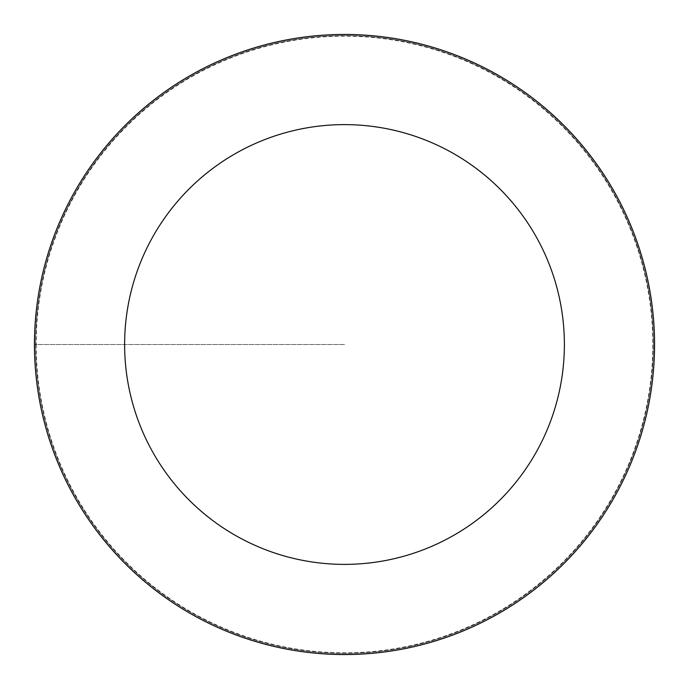 <?xml version="1.0" encoding="UTF-8"?>
<svg xmlns="http://www.w3.org/2000/svg" width="689" height="689" viewBox="0 0 689 689"><rect width="100%" height="100%" fill="white"/><g stroke="black" fill="none" stroke-linecap="round" stroke-linejoin="round"><path stroke-width="0.52" stroke-dasharray="3.44 2.58" d="M36.19 344.5A308.31 308.31 0 0 0 498.655 611.505A308.31 308.31 0 0 0 498.655 77.495A308.31 308.31 0 0 0 36.19 344.5M35.613 344.5A308.887 308.887 0 0 1 498.948 76.996A308.887 308.887 0 0 1 498.948 612.004A308.887 308.887 0 0 1 35.613 344.5M34.45 344.5A310.05 310.05 0 0 1 499.525 75.988A310.05 310.05 0 0 1 499.525 613.012A310.05 310.05 0 0 1 34.45 344.5M653.387 344.5A308.887 308.887 0 0 0 190.052 76.996A308.887 308.887 0 0 0 190.052 612.004A308.887 308.887 0 0 0 653.387 344.5M654.55 344.5A310.05 310.05 0 0 0 189.475 75.988A310.05 310.05 0 0 0 189.475 613.012A310.05 310.05 0 0 0 654.55 344.5M344.5 344.5L34.45 344.5L344.5 344.5"/><path stroke-width="1.03" d="M124.623 344.5A219.877 219.877 0 0 1 454.439 154.078A219.877 219.877 0 0 1 454.439 534.922A219.877 219.877 0 0 1 124.623 344.5M34.45 344.5A310.05 310.05 0 0 1 499.525 75.988A310.05 310.05 0 0 1 499.525 613.012A310.05 310.05 0 0 1 34.45 344.5"/></g></svg>
